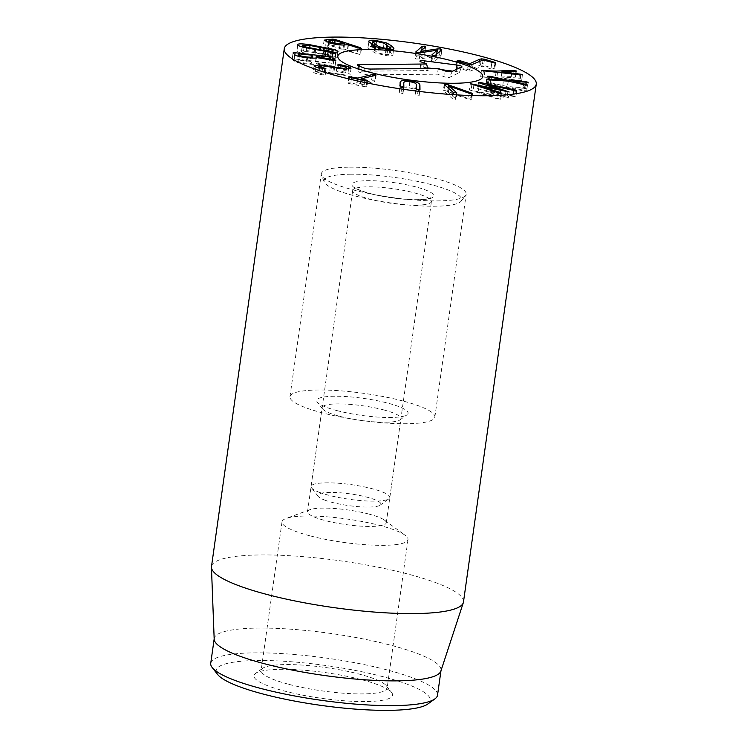 <?xml version="1.0" encoding="UTF-8"?>
<svg xmlns="http://www.w3.org/2000/svg" width="747" height="747" viewBox="0 0 747 747"><rect width="100%" height="100%" fill="white"/><g stroke="black" fill="none" stroke-linecap="round" stroke-linejoin="round"><path stroke-width="0.56" stroke-dasharray="3.73 2.8" d="M457.472 61.189L456.333 67.295L467.351 70.694L470.479 71.021L482.188 66.203L490.956 68.901L493.916 69.191L494.281 68.668L483.636 65.381L480.508 65.064L468.771 69.873L459.657 67.062L456.688 66.763L456.333 67.295L457.201 61.105M473.047 64.401L472.179 70.591M483.057 60.021L482.188 66.203M483.085 60.012L482.217 66.203M491.825 62.711L490.956 68.901M495.074 62.981L493.916 69.191L494.785 63.009M484.336 60.404L483.636 65.381M481.096 60.88L480.508 65.064M469.508 64.774L468.799 69.873L469.49 64.774M460.357 62.076L459.657 67.062M511.237 76.614L495.345 77.277L480.657 76.81L521.537 80.797L501.078 77.949L515.393 77.146L511.237 76.614L511.975 71.367M496.111 71.824L495.345 77.277M481.404 70.479L480.657 76.81L481.526 70.62M484.85 71.17L483.981 77.361M497.605 71.908L496.736 78.099M519.352 74.728L518.483 80.909M522.377 74.812L521.63 80.909L522.498 74.719M520.257 74.821L519.482 80.349M501.919 72.468L501.144 77.977M501.853 72.459L501.078 77.949M515.43 71.236L514.562 77.427L515.393 77.146L516.233 71.152M487.894 82.88L502.666 86.26L487.212 85.261L485.727 85.345L488.062 86.017L507.316 87.334L524.123 91.115L526.635 91.153L525.309 90.658L512.143 87.642L527.401 88.454L523.376 87.595L507.53 86.577L490.742 82.721L486.568 82.394L487.894 82.88L488.762 76.689M502.656 86.269L503.422 80.835L502.666 86.26M487.996 79.668L487.212 85.261M486.596 79.154L485.727 85.345M490.62 80.013L489.752 86.204M508.184 81.143L507.316 87.334M523.33 84.626L522.461 90.817M527.503 84.962L526.635 91.153L527.503 84.953M526.093 85.055L525.309 90.658M512.909 82.226L513.021 81.451M526.784 82.347L525.916 88.538M528.269 82.263L527.401 88.454M525.841 82.282L525.076 87.772M524.142 82.17L523.376 87.595M508.287 81.171L507.53 86.577M491.498 77.314L490.742 82.721M489.845 76.941L489.08 82.422M487.436 76.213L486.568 82.394L487.436 76.213M514.253 90.518L513.488 95.989L477.641 88.744L478.51 82.553M477.865 88.632L499.808 95.989L469.433 90.042L470.311 83.851M500.621 90.443L499.846 95.98M500.583 90.434L499.808 95.989M469.667 89.939L496.578 98.669L500.621 99.342L501.713 93.048M497.446 92.479L496.578 98.669M498.417 92.768L497.539 98.959M501.489 93.151L500.621 99.342L478.229 92.105L508.212 98.137L509.295 91.844M478.986 86.745L478.229 92.105M479.144 85.905L478.276 92.096M505.924 91.564L505.056 97.754M507.839 91.9L507.064 97.427L486.241 90.807L515.757 96.942L516.868 90.63M508.212 98.137L507.064 97.427M486.997 85.438L486.241 90.807M487.156 84.607L486.288 90.798M516.625 90.751L515.757 96.942L513.488 95.989M456.744 93.216L455.931 99.015L448.34 92.329L470.834 100.014L471.282 99.5L470.517 99.192L444.241 90.294L443.653 90.91L452.57 98.791L455.931 99.015L455.325 99.435L456.193 93.244M448.863 88.604L448.34 92.329M449.311 86.148L448.443 92.339M471.702 93.823L470.834 100.014L472.076 93.823M471.273 93.795L470.517 99.192M448.088 87.903L447.64 91.069M444.521 84.728L443.653 90.91L444.969 85.13M453.027 92.311L452.15 98.501M453.448 92.609L452.57 98.791M400.103 82.319L399.309 92.992L401.186 93.786L402.978 93.487L402.904 89.005C403.091 87.791 405.163 87.446 409.123 87.978C413.044 88.51 415.127 89.416 415.369 90.686L415.444 95.168L417.33 95.961L419.123 95.663L419.048 91.181L418.208 89.771M419.991 89.509L419.123 95.7L419.982 89.547M419.235 89.827L419.048 91.181M416.312 88.725L409.067 87.035L403.221 86.671M400.42 87.128L399.225 88.51M402.978 93.524L403.838 87.371L402.978 93.524M402.904 89.005L403.091 87.651L402.904 89.005M348.896 77.109L348.093 82.824L348.578 83.459L366.609 87.091L360.231 85.037L374.807 81.507L374.48 80.825L371.52 80.751L356.945 84.271L350.782 82.926L348.093 82.824L348.578 83.459L349.447 77.268M364.751 80.797L363.882 86.988M366.852 80.984L366.086 86.456L366.609 87.091L367.477 80.9M361.016 79.938L360.287 85.121L360.95 79.92M375.676 75.316L374.807 81.507L375.237 75.428M351.51 77.744L350.782 82.926M348.541 69.051L347.999 72.926L339.708 70.918L336.421 71.161L344.246 73.019L345.646 73.953L342.556 74.523L318.82 71.04L313.198 72.001L314.991 73.243L324.095 75.167L325.001 74.775L317.718 72.44L320.818 71.908L344.591 75.391L350.184 74.392L347.999 72.926M338.111 65.176L337.327 70.732M337.299 64.97L336.421 71.161L337.009 64.756M338.419 65.232L337.551 71.423M345.114 66.828L344.246 73.019M343.312 69.172L342.556 74.523M333.433 67.893L332.732 72.898M315.86 67.053L314.991 73.243M322.508 68.761L321.64 74.952M324.964 68.976L324.095 75.167M325.823 68.911L325.234 74.961L326.103 68.771M324.665 68.976L323.89 74.495M319.548 68.145L318.838 73.187M321.686 65.717L320.818 71.908M331.397 67.333L330.529 73.523M328.717 49.143L327.849 55.334L309.417 51.72L301.443 51.636L302.115 46.856M310.294 45.53L309.417 51.72M302.582 45.184L301.713 51.375C300.938 51.86 302.311 52.523 305.822 53.354L325.216 57.117L322.648 55.932L325.468 56.156L329.679 57.556L332.238 57.052L332.76 53.326M306.587 47.948L305.822 53.354M325.991 51.646L325.216 57.117M323.946 50.105L323.068 56.296L323.488 49.9M326.094 51.655L325.468 56.156M327.812 51.888L327.149 56.595M330.389 52.561L329.679 57.556M332.546 53.28L331.985 57.304C332.732 56.828 331.351 56.165 327.849 55.334M331.22 49.825L330.473 55.129L308.987 50.917C302.591 49.956 298.604 49.797 297.026 50.451L297.455 44.689M337.541 52.038L336.673 58.229L337.971 51.627M335.384 53.653L334.572 59.424L332.434 58.602L336.673 58.229C338.055 57.538 335.982 56.501 330.473 55.129M309.762 45.446L308.987 50.917M297.764 45.184L297.026 50.451C295.625 51.151 297.689 52.187 303.207 53.56L335.001 59.788L334.572 59.424L335.001 59.788L335.87 53.597M304.076 47.369L303.207 53.56M325.552 51.58L324.684 57.771M329.053 52.047L328.185 58.238M331.369 52.934L330.491 59.125M333.162 53.401L332.434 58.602M389.719 49.61L389.103 53.989L383.183 49.377L375.713 47.584C372.706 47.397 371.446 47.715 371.931 48.527L377.786 52.813L385.321 54.615C388.263 54.792 389.495 54.475 389.038 53.663L389.906 47.472M384.051 43.186L383.183 49.377M376.581 41.393L375.713 47.584M372.351 44.736L371.931 48.527L372.454 44.811M378.486 47.789L377.786 52.813M386.059 49.358L385.321 54.615M393.697 48.919L392.941 54.279L386.124 49.283L374.228 46.491C369.56 46.155 367.496 46.631 368.019 47.911L374.835 52.906L386.815 55.708C391.4 56.034 393.445 55.558 392.941 54.279L393.893 48.546M387.684 49.517L386.815 55.708M386.759 44.764L386.124 49.283M374.957 41.328L374.228 46.491M368.887 41.72L368.019 47.911L368.813 41.262M375.713 46.716L374.835 52.906M436.78 54.12L436.64 55.11L419.627 57.668L420.159 52.766L419.254 58.957L436.351 56.436L431.103 61.002L432.27 61.712L434.446 61.581L441.047 55.754L441.916 49.563M441.804 49.75L440.926 55.941L439.563 55.082L436.64 55.11M420.328 52.738L419.627 57.668M419.478 57.65L424.838 52.916L425.706 46.725M425.613 46.874L424.744 53.065L423.586 52.355L421.401 52.486L414.8 58.313L415.677 52.122M415.743 52.299L414.921 58.126L416.284 58.985L419.254 58.957M437.107 50.226L436.239 56.417M436.668 54.214L436.351 56.436M431.934 55.101L431.01 61.151L431.887 54.961M344.404 44.932L343.723 49.797L333.676 46.529L327.662 47.201L330.37 48.611L339.269 50.04L343.723 49.797L344.516 43.522M330.09 40.581L329.222 46.772M339.988 44.904L339.269 50.04M361.221 48.471L360.343 54.662L334.647 45.8L331.799 45.315L323.236 46.342L327.802 48.742C333.321 50.488 338.279 51.291 342.668 51.169L347.616 51.001L360.343 54.662L361.688 48.331M326.215 41.664L325.664 45.642M328.671 42.551L327.802 48.742M343.536 44.979L342.668 51.169M310.668 61.366L297.773 60.003L298.604 61.394C299.323 62.113 301.825 62.701 306.083 63.159C310.35 63.579 312.265 63.439 311.807 62.739L310.668 61.366L311.536 55.175M298.641 53.812L297.465 60.012M299.295 56.473L298.604 61.394M312.573 58.098L312.676 56.557M333.153 57.108L332.294 63.187L294.281 58.938L292.217 59.041L293.748 60.89C295.074 62.113 299.398 63.131 306.718 63.915C312.181 64.457 315.439 64.447 316.495 63.897L335.001 66.464L316.607 63.187L315.514 61.861L332.322 63.243L333.19 57.061M293.067 52.785L292.217 59.041L293.095 52.85M294.617 54.699L293.748 60.89M307.587 57.734L306.718 63.915M316.607 63.187L316.495 63.897M332.284 60.199L331.416 66.39M335.851 60.376L335.011 66.52L335.879 60.33M333.816 60.404L333.041 65.923M316.056 58.033L315.822 61.852L316.691 55.661M383.51 409.851A39.759 7.386 -172 0 1 400.915 418.591A39.759 7.386 -172 0 1 400.018 419.879A39.759 7.386 -172 0 1 339.577 416.266A39.759 7.386 -172 0 1 322.685 409.011A39.759 7.386 -172 0 1 322.172 407.526A39.759 7.386 -172 0 1 343.48 403.987A39.759 7.386 -172 0 1 383.51 409.851M336.934 410.589A46.118 8.562 8 0 0 407.04 414.781A46.118 8.562 8 0 0 363.612 398.394A46.118 8.562 8 0 0 317.344 402.166A46.118 8.562 8 0 0 336.934 410.589M368.869 514.067A39.759 7.386 8 0 0 310.033 509.65A39.759 7.386 8 0 0 307.531 511.742A39.759 7.386 8 0 0 324.936 520.482A39.759 7.386 8 0 0 364.966 526.346A39.759 7.386 8 0 0 386.274 522.807A39.759 7.386 8 0 0 384.444 520.108A39.759 7.386 8 0 0 368.869 514.067M402.829 400.971A73.159 13.586 8 0 0 329.175 390.177A73.159 13.586 8 0 0 289.967 396.685A73.159 13.586 8 0 0 360.521 420.318A73.159 13.586 8 0 0 434.866 417.05A73.159 13.586 8 0 0 402.829 400.971M288.996 684.373A63.616 11.812 8 0 0 353.042 693.758A63.616 11.812 8 0 0 387.133 688.09A63.616 11.812 8 0 0 386.311 685.718A63.616 11.812 8 0 0 359.279 674.111A63.616 11.812 8 0 0 262.589 668.332A63.616 11.812 8 0 0 261.142 670.386A63.616 11.812 8 0 0 288.996 684.373M361.922 679.779A69.975 12.988 -172 0 1 391.661 692.562A69.975 12.988 -172 0 1 321.462 698.296A69.975 12.988 -172 0 1 255.558 673.43A69.975 12.988 -172 0 1 361.922 679.779M309.874 535.804A63.616 11.812 -172 0 1 282.021 521.817A63.616 11.812 -172 0 1 286.026 518.483A63.616 11.812 -172 0 1 346.664 518.978A63.616 11.812 -172 0 1 405.079 535.216A63.616 11.812 -172 0 1 408.011 539.53A63.616 11.812 -172 0 1 373.92 545.189A63.616 11.812 -172 0 1 309.874 535.804M427.9 703.963A108.147 20.076 8 0 0 326.065 665.549A108.147 20.076 8 0 0 217.573 674.41M210.738 663.299A114.506 21.261 -172 0 1 272.104 653.111A114.506 21.261 -172 0 1 387.394 670.003A114.506 21.261 -172 0 1 437.527 695.177M214.184 639.255A114.506 21.261 -172 0 1 214.221 638.545A114.506 21.261 -172 0 1 275.578 628.348A114.506 21.261 -172 0 1 390.877 645.24A114.506 21.261 -172 0 1 441.01 670.414A114.506 21.261 -172 0 1 440.851 671.105M463.476 601.97A127.233 23.624 8 0 0 407.769 574.004A127.233 23.624 8 0 0 279.667 555.236A127.233 23.624 8 0 0 211.494 566.562M427.508 67.865L423.652 67.37A3.063 0.57 8 0 0 420.72 67.557A3.063 0.57 8 0 0 421.345 67.977L428.134 70.573L359.298 71.226A3.063 0.57 8 0 0 358.112 71.544A3.063 0.57 8 0 0 358.737 71.964L364.489 74.158A3.063 0.57 8 0 0 368.747 74.84L437.583 74.186L444.362 76.773A3.063 0.57 8 0 0 447.313 77.389A3.063 0.57 8 0 0 449.685 77.314L459.172 72.711A3.063 0.57 8 0 0 459.293 72.608A3.063 0.57 8 0 0 456.156 71.563L452.794 71.133M438.144 68.397L437.583 74.186M441.458 69.667L432.093 68.453M427.657 68.5L428.134 70.573M324.366 499.967A31.804 5.901 8 0 0 356.216 506.475A31.804 5.901 8 0 0 380.139 505.177A31.804 5.901 8 0 0 350.184 493.879A31.804 5.901 8 0 0 318.278 496.484A31.804 5.901 8 0 0 324.366 499.967M319.202 492.282A39.759 7.386 8 0 0 359.018 500.425A39.759 7.386 8 0 0 388.926 498.8A39.759 7.386 8 0 0 389.822 497.521A39.759 7.386 8 0 0 351.482 484.672A39.759 7.386 8 0 0 311.079 486.456A39.759 7.386 8 0 0 311.592 487.931A39.759 7.386 8 0 0 319.202 492.282M416.032 205.154A39.759 7.386 8 0 0 431.43 201.522A39.759 7.386 8 0 0 429.59 198.823A39.759 7.386 8 0 0 393.081 188.683A39.759 7.386 8 0 0 355.18 188.365A39.759 7.386 8 0 0 352.677 190.457A39.759 7.386 8 0 0 360.81 196.293A39.759 7.386 8 0 0 416.032 205.154M350.959 174.2A69.49 12.904 8 0 0 324.273 181.997A69.49 12.904 8 0 0 391.073 202.988A69.49 12.904 8 0 0 461.067 201.223A69.49 12.904 8 0 0 427.415 183.641A69.49 12.904 8 0 0 350.959 174.2M349.615 167.16A73.159 13.586 -172 0 1 426.63 176.264A73.159 13.586 -172 0 1 466.184 194.211A73.159 13.586 -172 0 1 465.54 195.611A73.159 13.586 -172 0 1 391.848 197.479A73.159 13.586 -172 0 1 321.518 175.368A73.159 13.586 -172 0 1 321.285 173.846A73.159 13.586 -172 0 1 349.615 167.16M468.22 64.503L467.351 70.694M471.348 64.83L470.479 71.021M479.369 61.637L478.827 65.456M483.365 71.04L482.59 76.539M520.864 74.868L519.996 81.059M513.292 71.32L512.545 76.633M488.93 79.826L488.062 86.017M524.992 84.925L524.123 91.115M480.06 83.234L479.191 89.425M473.878 85.158L473.14 90.387M471.88 84.532L471.012 90.723M500.443 93.142L499.668 98.697M513.768 90.415L512.9 96.606M515.383 90.704L514.599 96.251M482.058 83.869L481.32 89.089M469.228 93.291L468.36 99.482M416.238 84.495L415.369 90.686M416.312 88.977L415.444 95.168M418.199 89.771L417.33 95.961M409.814 81.768L409.067 87.035M400.177 86.801L399.309 92.992M402.063 87.595L401.186 93.786M409.991 81.787L409.123 87.978M372.165 76.166L371.52 80.751M357.664 79.163L356.945 84.271M357.309 79.089L356.58 84.262M340.455 65.605L339.708 70.918M334.516 68.136L333.806 73.215M319.548 65.848L318.82 71.04M330.323 67.015L329.455 73.206M345.459 69.2L344.591 75.391M319.725 47.248L318.857 53.439M315.626 49.788L314.861 55.259M325.02 51.496L324.254 56.968M320.752 47.444L319.987 52.916M314.599 49.582L313.721 55.773M333.05 53.382L332.182 59.573M387.618 45.38L386.75 51.571M374.835 46.286L374.228 50.628M390.597 49.61L390.289 51.842M371.558 44.166L370.689 50.357M435.314 55.39L434.446 61.581M440.104 51.226L439.563 55.082M424.175 48.116L423.586 52.355M421.719 50.264L421.401 52.486M417.162 52.794L416.284 58.985M433.139 55.53L432.27 61.712M334.964 40.413L334.086 46.603M334.544 40.338L333.676 46.529M360.437 48.443L359.662 53.933M335.384 40.553L334.647 45.8M332.49 40.45L331.799 45.315M348.074 44.736L347.206 50.927M348.485 44.811L347.616 51.001M357.925 47.883L357.057 54.073M311.154 55.091L310.285 61.282M306.858 57.65L306.083 63.159M329.931 57.015L329.166 62.505M294.85 54.914L294.281 58.938M333.713 60.395L332.845 66.586M330.669 57.089L329.8 63.28M370.652 69.051L368.747 74.84M443.895 70.601L444.362 76.773M452.168 71.432L449.685 77.314M461.655 66.838L459.172 72.711M456.436 69.368L456.156 71.563M424.184 63.065L423.652 67.37M420.878 61.805L421.345 67.977M359.176 66.128L359.298 71.226M358.271 65.783L358.737 71.964M364.022 67.986L364.489 74.158M417.797 199.748A41.346 7.675 -172 0 1 352.257 185.723A41.346 7.675 -172 0 1 408.534 185.181A41.346 7.675 -172 0 1 417.797 199.748M495.644 62.776L494.775 68.967M456.688 60.806L455.819 66.997M516.364 71.068L515.495 77.258M472.524 93.655L471.656 99.846M444.213 84.299L443.344 90.49M456.959 93.076L456.09 99.267M400.112 82.179L399.243 88.37M367.841 80.695L366.973 86.885M360.894 79.91L360.166 85.065M376.189 75.055L375.321 81.246M348.569 76.838L347.7 83.029M346.319 69.182L345.646 73.953M314.067 65.811L313.198 72.001M318.362 67.846L317.718 72.44M351.053 68.201L350.184 74.392M322.564 56.006L323.442 49.816M335.935 53.532L335.067 59.723M343.788 49.778L344.47 44.932M327.662 47.201L328.335 42.448M324.114 40.151L323.236 46.342M316.046 58.033L315.514 61.852M400.018 419.879L407.04 414.781M322.685 409.011L317.344 402.166M386.274 522.807L400.915 418.591M307.531 511.742L322.172 407.526M262.589 668.332L255.558 673.43M386.311 685.718L391.661 692.562M282.021 521.817L261.142 670.386M408.011 539.53L387.133 688.09M310.033 509.65L286.026 518.483M384.444 520.108L405.079 535.216M434.866 417.05L466.184 194.211M289.967 396.685L321.285 173.846M459.293 72.608L461.842 66.67M420.72 67.557L419.898 61.151M358.112 71.544L357.29 65.129M380.139 505.177L388.926 498.8M318.278 496.484L311.592 487.931M389.822 497.521L431.43 201.522M311.079 486.456L352.677 190.457M355.18 188.365L354.265 188.823L354.498 187.105C354.48 186.629 353.023 188.123 366.824 192.577C380.961 196.844 403.613 199.916 417.34 199.664C431.971 199.132 430.702 197.339 430.599 197.806L430.356 199.514L429.59 198.823M461.067 201.223L465.54 195.611M324.273 181.997L321.518 175.368"/><path stroke-width="1.12" d="M481.376 58.873L484.504 59.19L495.149 62.477L494.785 63.009L483.085 60.012L471.348 64.83L468.22 64.503L457.201 61.105L457.566 60.572L460.525 60.871L469.667 63.682L479.695 59.274L481.376 58.873L481.096 60.88M494.785 63.009L495.149 62.477L495.074 62.981M484.504 59.19L484.336 60.404M469.667 63.682L469.508 64.774L469.639 63.682M460.525 60.871L460.357 62.076M457.201 61.105L457.566 60.572L457.472 61.189M512.106 70.423L516.261 70.956L515.43 71.236L502.012 71.796L520.351 74.158L522.414 74.607L520.864 74.868L481.526 70.62L496.213 71.086L512.106 70.423L511.975 71.367M496.213 71.086L496.111 71.824M520.351 74.158L520.257 74.821M502.012 71.796L501.919 72.468M501.947 71.759L501.853 72.459M515.43 71.236L516.233 71.152M489.948 76.231L508.399 80.387L524.245 81.404L528.269 82.263L513.012 81.451L526.177 84.467L527.503 84.962L524.992 84.925L508.184 81.143L488.93 79.826L486.596 79.154L488.08 79.07L503.534 80.069L488.762 76.689L487.436 76.203L489.948 76.231L489.845 76.941M488.08 79.07L487.996 79.668M526.177 84.467L526.093 85.055M513.012 81.451L512.909 82.226M525.944 81.582L525.841 82.282M524.245 81.404L524.142 82.17M508.399 80.387L508.287 81.171M491.61 76.539L491.498 77.314M514.356 89.799L516.625 90.751L513.768 90.415L487.109 84.616L509.081 91.946L479.144 85.905L500.537 92.507L501.489 93.151L498.417 92.768L470.535 83.748L500.677 89.799L480.06 83.234L478.734 82.45L482.198 82.898L514.356 89.799L514.253 90.518M500.714 89.789L500.621 90.443M500.677 89.799L500.583 90.434M479.098 85.914L478.986 86.745M507.932 91.237L507.839 91.9M487.109 84.616L486.997 85.438M471.385 93.001L472.151 93.31L471.702 93.823L469.228 93.291L449.208 86.138L456.8 92.824L453.448 92.609L444.521 84.728L445.109 84.103L448.508 84.878L471.385 93.001L471.273 93.795M449.208 86.138L448.863 88.604M471.702 93.823L472.151 93.31L472.076 93.823M448.508 84.878L448.088 87.903M444.521 84.728L445.109 84.103L444.969 85.13M456.744 93.216L456.193 93.244M400.103 82.319C400.42 80.499 403.697 80.004 409.944 80.853C416.247 81.703 419.571 83.085 419.917 84.99L419.991 89.472L418.199 89.771L416.312 88.977L416.238 84.495C415.995 83.225 413.913 82.319 409.991 81.787C406.032 81.255 403.959 81.6 403.772 82.814L403.847 87.334L402.063 87.595L400.177 86.801L400.112 82.179M419.917 84.99L419.235 89.827M418.208 89.771L416.312 88.725M403.221 86.671L400.42 87.128M403.782 82.702L403.091 87.651L403.782 82.702M367.477 80.9L366.954 80.265L367.477 80.9L364.751 80.797L349.447 77.268L348.961 76.633L357.822 78.09L372.398 74.56L375.349 74.635L375.676 75.316L361.1 78.846L366.954 80.265L366.852 80.984M361.1 78.846L361.016 79.938M375.237 75.428L375.349 74.635L375.676 75.316M351.65 76.736L351.51 77.744M349.447 77.268L348.961 76.633L348.896 77.109M348.868 66.735L351.053 68.201L345.459 69.2L321.686 65.717L318.586 66.25L325.869 68.584L324.964 68.976L315.86 67.053L314.067 65.811L319.688 64.849L343.433 68.332L346.515 67.762L345.114 66.828L337.299 64.97L340.576 64.728L348.868 66.735L348.541 69.051M338.195 64.541L338.111 65.176M343.433 68.332L343.312 69.172M333.601 66.707L333.433 67.893M324.758 68.304L324.665 68.976M319.707 66.997L319.548 68.145M302.582 45.184C301.816 45.67 303.179 46.333 306.7 47.164L326.094 50.927L323.516 49.741L330.557 51.366L332.854 51.113C333.601 50.637 332.228 49.974 328.717 49.143L310.294 45.53L302.582 45.184L302.115 46.856M306.7 47.164L306.587 47.948M326.094 50.927L325.991 51.646M326.336 49.965L326.094 51.655M328.017 50.404L327.812 51.888M330.557 51.366L330.389 52.561M332.76 53.326L333.106 50.861L332.546 53.28M331.341 48.938C336.85 50.31 338.923 51.347 337.541 52.038L333.302 52.411L335.87 53.597L333.05 53.382L329.053 52.047L304.076 47.369C298.557 45.997 296.494 44.96 297.894 44.26C299.472 43.606 303.459 43.765 309.856 44.727L331.341 48.938L331.22 49.825M309.856 44.727L309.762 45.446M297.455 44.689L297.894 44.26L297.764 45.184M335.87 53.597L335.384 53.653M333.302 52.411L333.162 53.401M372.351 44.736L372.734 42.009L378.654 46.622L386.19 48.424C389.131 48.602 390.373 48.284 389.906 47.472L384.051 43.186L376.581 41.393C373.575 41.206 372.314 41.524 372.8 42.336L372.454 44.811M378.654 46.622L378.486 47.789M386.19 48.424L386.059 49.358M389.719 49.61L389.906 47.472M393.893 48.546L393.818 48.088C394.313 49.367 392.268 49.844 387.684 49.517L375.713 46.716L368.887 41.72C368.364 40.441 370.437 39.964 375.097 40.301L386.993 43.093L391.157 45.651L393.818 48.088L393.697 48.919M386.993 43.093L386.759 44.764M375.097 40.301L374.957 41.328M437.509 48.919L440.431 48.9L441.804 49.75L435.314 55.39L433.139 55.53L431.981 54.811L437.107 50.226L420.122 52.776L417.162 52.794L415.79 51.935L422.27 46.295L424.455 46.165L425.613 46.874L420.346 51.459L437.509 48.919L436.78 54.12M420.505 51.478L420.328 52.738M420.346 51.459L420.159 52.766M437.219 50.254L436.668 54.214M340.137 43.849L344.516 43.522L334.964 40.413L328.54 41.01L331.238 42.42L340.137 43.849L339.988 44.904M344.404 44.932L344.516 43.522M335.515 39.61L360.53 47.743L361.221 48.471L357.925 47.883L348.074 44.736L343.536 44.979C339.147 45.1 334.189 44.297 328.671 42.551L324.114 40.151L332.676 39.124L335.515 39.61L335.384 40.553M326.532 39.451L326.215 41.664M361.688 48.331L361.221 48.471M299.472 55.203C300.201 55.922 302.694 56.511 306.952 56.968C311.228 57.388 313.133 57.248 312.676 56.557L311.154 55.091L298.641 53.812L299.472 55.203L299.295 56.473M298.641 53.812L298.006 56.165L298.333 53.812M312.573 58.098L312.676 56.557M333.153 57.108L316.392 55.67L317.475 56.996L333.909 59.732L335.87 60.274L333.713 60.395L317.363 57.706C316.317 58.257 313.049 58.266 307.587 57.734C300.266 56.94 295.943 55.932 294.617 54.699L293.095 52.85L295.158 52.748L333.19 57.061M333.909 59.732L333.816 60.404M317.475 56.996L317.382 57.715M316.691 55.661L316.056 58.033M339.978 76.68A127.233 23.624 -172 0 1 284.271 48.704A127.233 23.624 -172 0 1 413.549 43.018A127.233 23.624 -172 0 1 536.262 84.122A127.233 23.624 -172 0 1 468.08 95.439A127.233 23.624 -172 0 1 339.978 76.68M450.674 60.507A73.159 13.586 -172 0 1 482.711 76.596A73.159 13.586 -172 0 1 408.376 79.864A73.159 13.586 -172 0 1 337.821 56.23A73.159 13.586 -172 0 1 377.02 49.722A73.159 13.586 -172 0 1 450.674 60.507M212.223 667.566L217.573 674.41A108.147 20.076 8 0 0 263.523 694.15A108.147 20.076 8 0 0 427.9 703.963L434.931 698.865A114.506 21.261 -172 0 1 260.88 688.473A114.506 21.261 -172 0 1 212.223 667.566A114.506 21.261 -172 0 1 210.738 663.299L214.174 638.89M440.963 670.769L437.527 695.177A114.506 21.261 -172 0 1 434.931 698.865M463.299 602.745L440.851 671.105A114.506 21.261 -172 0 1 324.656 675.531A114.506 21.261 -172 0 1 214.184 639.255L211.448 567.346A127.233 23.624 8 0 0 267.202 594.528A127.233 23.624 8 0 0 393.426 613.222A127.233 23.624 8 0 0 463.299 602.745A127.233 23.624 8 0 0 463.476 601.97L536.262 84.122M284.271 48.704L211.494 566.562A127.233 23.624 8 0 0 211.448 567.346M438.144 68.397L370.652 69.051A4.771 0.887 -172 0 1 364.022 67.986L358.271 65.783A4.771 0.887 -172 0 1 357.29 65.129A4.771 0.887 -172 0 1 359.139 64.644L426.63 63.999L420.878 61.805A4.771 0.887 -172 0 1 419.898 61.151A4.771 0.887 -172 0 1 424.464 60.852L456.968 65.045A4.771 0.887 -172 0 1 461.842 66.67A4.771 0.887 -172 0 1 461.655 66.838L452.168 71.432A4.771 0.887 -172 0 1 448.489 71.553A4.771 0.887 -172 0 1 443.895 70.601L438.144 68.397M452.794 71.133L441.458 69.667M432.093 68.453L427.508 67.865M426.63 63.999L427.657 68.5M366.142 49.554A73.159 13.586 -172 0 1 443.158 58.658A73.159 13.586 -172 0 1 482.711 76.596A73.159 13.586 -172 0 1 408.376 79.864A73.159 13.586 -172 0 1 337.821 56.23A73.159 13.586 -172 0 1 366.142 49.554M479.695 59.274L479.369 61.637M483.468 70.349L483.365 71.04M513.413 70.442L513.292 71.32M474.018 84.196L473.878 85.158M500.537 92.507L500.443 93.142M515.477 90.06L515.383 90.704M482.198 82.898L482.058 83.869M409.944 80.853L409.814 81.768M361.09 78.911L360.95 79.92M372.398 74.56L372.165 76.166M357.822 78.09L357.664 79.163M357.449 78.071L357.309 79.089M340.576 64.728L340.455 65.605M334.675 67.025L334.516 68.136M319.688 64.849L319.548 65.848M315.729 49.069L315.626 49.788M325.122 50.777L325.02 51.496M320.855 46.725L320.752 47.444M375.097 44.437L374.835 46.286M391.157 45.651L390.597 49.61M440.431 48.9L440.104 51.226M424.455 46.165L424.175 48.116M422.27 46.295L421.719 50.264M360.53 47.743L360.437 48.443M332.676 39.124L332.49 40.45M306.952 56.968L306.858 57.65M330.034 56.314L329.931 57.015M295.158 52.748L294.85 54.914M456.968 65.045L456.436 69.368M424.464 60.852L424.184 63.065M359.139 64.644L359.176 66.128M361.034 78.874L360.894 79.91M346.515 67.762L346.319 69.182M318.586 66.25L318.362 67.846M344.47 44.932L344.666 43.587M328.335 42.448L328.54 41.01M316.383 55.661L316.046 58.033"/></g></svg>
